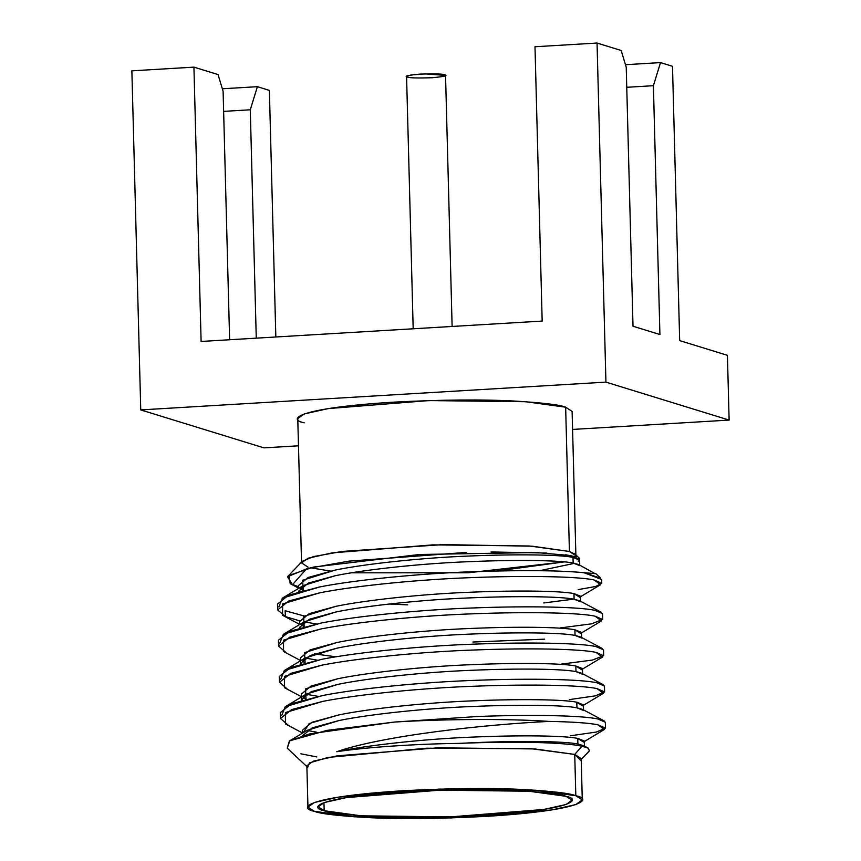 <?xml version="1.0" encoding="UTF-8"?>
<svg xmlns="http://www.w3.org/2000/svg" width="861" height="861" viewBox="0 0 861 861"><rect width="100%" height="100%" fill="white"/><g stroke="black" fill="none" stroke-linecap="round" stroke-linejoin="round"><path stroke-width="1.29" d="M582.284 799.934L581.207 758.638L574.739 754.419L575.815 795.725L582.284 799.934L575.794 804.583L551.793 809.943L451.013 817.95L354.366 816.82L314.405 811.342L307.947 807.123L314.437 802.474L338.438 797.125L439.218 789.106L535.865 790.247L575.815 795.725C570.337 793.39 553.3 791.345 524.715 789.591C491.911 787.837 451.508 788.202 403.497 790.71C307.323 796.662 296.98 807.898 314.405 811.342C319.894 813.667 336.931 815.711 365.516 817.466C398.309 819.231 438.712 818.854 486.723 816.346C582.897 810.395 593.251 799.159 575.815 795.725L574.739 754.419L581.982 746.207C564.525 742.333 514.329 741.117 458.87 743.387L474.002 742.677C520.539 740.664 564.891 741.246 577.892 744.022L577.742 738.404C564.741 735.628 520.399 735.046 473.862 737.048C427.917 738.749 370.736 744.743 339.891 751.093L336.759 751.728C364.58 747.37 415.088 743.915 458.87 743.387C415.088 743.915 364.58 747.37 336.759 751.728C382.424 735.692 484.646 724.478 549.124 721.41C509.755 718.634 444.534 718.913 394.327 722.067L309.992 733.809L289.404 741.009L287.24 748.177L289.802 740.772L327.072 730.365L394.327 722.067C444.534 718.913 509.755 718.634 549.124 721.41C572.791 721.852 589.064 722.982 597.943 724.811L605.541 728.094L596.361 732.044L570.337 735.811M577.742 738.404L577.892 744.022L584.479 746.638L584.328 741.02L577.742 738.404L583.489 742.042L604.39 729.482L597.943 724.811C589.064 722.982 572.791 721.852 549.124 721.41C484.646 724.478 382.424 735.692 336.759 751.728L339.891 751.093C370.736 744.743 427.917 738.749 473.862 737.048C520.399 735.046 564.741 735.628 577.742 738.404M302.491 735.768L312.306 727.836L339.094 720.517C369.929 714.167 427.11 708.172 473.055 706.472C519.592 704.47 563.944 705.051 576.945 707.828L576.795 702.199C563.794 699.423 519.452 698.841 472.915 700.843C426.97 702.544 369.789 708.538 338.943 714.888L311.983 722.282L302.34 730.289L302.415 733.185M303.32 732.636L309.228 723.52L338.943 714.888C369.789 708.538 426.97 702.544 472.915 700.843C519.452 698.841 563.794 699.423 576.795 702.199L576.945 707.828L583.532 710.443L583.381 704.815L576.795 702.199L582.542 705.837L603.443 693.288L596.996 688.606L604.594 691.889L595.414 695.839L569.39 699.606M604.594 691.889L604.444 686.045L596.845 682.762L603.141 684.646L581.627 673.216L575.998 671.623L582.585 674.238L582.434 668.61L575.848 665.994L575.998 671.623C562.986 668.846 518.645 668.265 472.108 670.267C426.163 671.967 368.982 677.962 338.136 684.312L306.129 694.181L301.63 700.37L301.544 699.713L311.187 691.706L338.136 684.312C368.982 677.962 426.163 671.967 472.108 670.267C518.645 668.265 562.986 668.846 575.998 671.623L575.848 665.994C562.846 663.218 518.505 662.636 471.968 664.649C426.023 666.339 368.831 672.344 337.996 678.694L311.036 686.077L301.393 694.084L301.544 699.713M302.749 696.85L306.053 699.175L305.515 688.854L337.996 678.694C368.831 672.344 426.023 666.339 471.968 664.649C518.505 662.636 562.846 663.218 575.848 665.994L581.584 669.643L602.496 657.083L596.049 652.412L603.647 655.684L592.4 660.064L561.2 664.132M603.647 655.684L603.496 649.84L595.898 646.557L602.194 648.441L580.68 637.011L575.051 635.418L581.638 638.033L581.487 632.415L574.9 629.8L575.051 635.418C562.039 632.641 517.698 632.06 471.161 634.062C425.216 635.762 368.034 641.757 337.189 648.118L305.181 657.976L300.672 664.165L300.586 663.508L310.24 655.501L337.189 648.118C368.034 641.757 425.216 635.762 471.161 634.062C517.698 632.06 562.039 632.641 575.051 635.418L574.9 629.8C561.899 627.023 517.558 626.442 471.021 628.444C425.076 630.144 367.884 636.139 337.049 642.489L310.089 649.872L300.446 657.89L300.586 663.508M301.802 660.656L305.106 662.97L304.568 652.649L337.049 642.489C367.884 636.139 425.076 630.144 471.021 628.444C517.558 626.442 561.899 627.023 574.9 629.8L580.637 633.438L601.548 620.878L595.102 616.207L602.7 619.49L591.453 623.859L560.253 627.927M299.639 627.314L309.282 619.296L336.242 611.913C367.087 605.563 424.269 599.568 470.214 597.868C516.751 595.866 561.092 596.436 574.104 599.224L573.953 593.595C560.952 590.818 516.6 590.237 470.063 592.239C424.129 593.939 366.937 599.934 336.102 606.284L309.142 613.678L299.499 621.685L299.574 624.58M300.855 624.451L304.159 626.765L303.61 616.444L336.102 606.284C366.937 599.934 424.129 593.939 470.063 592.239C516.6 590.237 560.952 590.818 573.953 593.595L574.104 599.224L580.691 601.839L580.54 596.21L573.953 593.595L579.69 597.233L600.591 584.684L594.155 580.002L601.753 583.284L595.758 586.47L578.237 589.613M472.937 642.026L544.658 639.163M594.467 573.351L578.775 564.612L573.157 563.019C560.145 560.242 515.804 559.661 469.267 561.663C423.321 563.363 366.14 569.358 335.295 575.708L303.287 585.577L298.778 591.765L298.692 591.109L308.335 583.101L335.295 575.708C366.14 569.358 423.321 563.363 469.267 561.663C515.804 559.661 560.145 560.242 573.157 563.019L573.006 557.39C560.005 554.613 515.653 554.032 469.116 556.034C423.171 557.734 365.99 563.729 335.155 570.09L308.195 577.473L298.552 585.48L298.627 588.375M299.908 588.246L303.212 590.571L302.663 580.249L335.155 570.09C365.99 563.729 423.171 557.734 469.116 556.034C515.653 554.032 560.005 554.613 573.006 557.39L573.157 563.019L579.744 565.634L579.593 560.005M389.333 604.013L407.694 604.874L389.333 604.013M543.711 602.958L573.674 599.138L543.711 602.958M601.57 579.475L584.016 572.705C559.37 570.348 522.756 570.004 474.196 571.672C421.212 573.361 355.27 579.883 319.7 586.944L288.607 595.145L277.479 604.035L277.629 609.879L288.758 600.989L319.851 592.798C355.421 585.738 421.363 579.216 474.346 577.516C528.008 575.471 579.152 576.536 594.155 580.002C579.152 576.536 528.008 575.471 474.346 577.516C421.363 579.216 355.421 585.738 319.851 592.798L282.569 603.959L282.58 615.303L299.563 624.333M285.325 616.584L299.585 620.835L285.325 616.584L285.174 610.74L285.325 616.584L277.629 609.879M285.174 610.74L304.31 616.024L285.174 610.74M602.7 619.49L602.549 613.635L594.951 610.352C579.948 606.887 528.805 605.832 475.143 607.877C422.159 609.566 356.217 616.089 320.647 623.149L289.554 631.35L278.426 640.24L278.587 646.084L289.716 637.194L320.798 628.993C356.368 621.933 422.31 615.421 475.294 613.721C528.955 611.676 580.099 612.741 595.102 616.207C580.099 612.741 528.955 611.676 475.294 613.721C422.31 615.421 356.368 621.933 320.798 628.993L283.517 640.164L283.527 651.508L300.511 660.527M286.272 652.789L278.587 646.084M316.417 623.977L304.181 621.814L316.417 623.977M314.491 653.897L335.984 656.825L314.491 653.897M280.751 679.318L284.291 670.536L321.594 659.343C357.164 652.283 423.106 645.772 476.09 644.071C529.752 642.026 580.895 643.092 595.898 646.557C580.895 643.092 529.752 642.026 476.09 644.071C423.106 645.772 357.164 652.283 321.594 659.343L290.501 667.544L279.373 676.434L279.534 682.289L290.663 673.399L321.756 665.198C357.315 658.138 423.257 651.616 476.241 649.926C529.902 647.881 581.046 648.936 596.049 652.412C581.046 648.936 529.902 647.881 476.241 649.926C423.257 651.616 357.315 658.138 321.756 665.198L284.464 676.369L284.474 687.702L301.458 696.732M287.219 688.983L279.534 682.289M317.365 660.183L305.128 658.019L317.365 660.183M281.708 715.523L285.239 706.73L322.541 695.548C358.111 688.488 424.053 681.966 477.037 680.276C530.699 678.231 581.842 679.297 596.845 682.762C581.842 679.297 530.699 678.231 477.037 680.276C424.053 681.966 358.111 688.488 322.541 695.548L291.459 703.749L280.32 712.639L280.482 718.494L291.61 709.604L322.703 701.403C358.262 694.343 424.215 687.821 477.188 686.12C530.86 684.086 581.993 685.141 596.996 688.606C581.993 685.141 530.86 684.086 477.188 686.12C424.215 687.821 358.262 694.343 322.703 701.403L285.411 712.574L285.421 723.907L302.405 732.937M288.166 725.188L280.482 718.494M318.312 696.388L306.075 694.214L318.312 696.388M452.122 326.459L445.546 75.413L425.226 73.874L410.901 75.015L406.575 76.435L413.183 328.784M407.49 77.038C403.648 76.242 407.866 75.262 420.146 74.1C434.73 73.659 442.888 73.895 444.631 74.821C448.473 75.617 444.254 76.597 431.974 77.748C417.391 78.2 409.233 77.964 407.49 77.038M633.007 326.233L659.913 334.531L633.007 326.233L626.227 67.212L621.158 50.476L597.05 43.05L605.929 382.123L729.127 420.082L727.427 355.324L679.673 340.612L727.427 355.324L729.127 420.082L572.587 429.435L729.127 420.082L605.929 382.123L597.05 43.05L534.993 46.752L542.172 321.078L201.108 341.451L542.172 321.078L534.993 46.752L597.05 43.05L621.158 50.476L626.227 67.212L633.007 326.233M679.673 340.612L672.495 66.297L660.516 62.605L653.402 85.702L659.913 334.531L653.402 85.702L626.754 87.295L653.402 85.702L660.516 62.605L672.495 66.297L679.673 340.612M298.476 445.815L263.95 447.871L140.752 409.911L131.873 70.839L140.752 409.911L605.929 382.123L140.752 409.911L263.95 447.871L298.476 445.815M269.375 90.383L275.832 336.985L269.375 90.383L257.396 86.692L250.282 109.788L256.266 338.158L250.282 109.788L223.634 111.381L250.282 109.788L257.396 86.692L222.342 88.78L257.396 86.692L269.375 90.383M223.107 91.298L229.618 339.751L223.107 91.298L218.037 74.563L193.929 67.136L201.108 341.451L193.929 67.136L131.873 70.839L193.929 67.136L218.037 74.563L223.107 91.298M304.234 422.805C286.81 419.372 297.153 408.136 393.326 402.173C441.338 399.676 481.74 399.3 514.534 401.054C543.119 402.808 560.156 404.853 565.645 407.188L525.684 401.71L429.036 400.58L328.267 408.588L304.267 413.947L297.766 418.586L301.544 562.89L308.044 558.24L332.045 552.891L432.825 544.873L529.472 546.003L569.422 551.492L575.891 555.7L572.113 411.407L565.645 407.188L569.422 551.492L565.645 407.188M625.463 64.704L660.516 62.605L625.463 64.704M496.743 571.015L564.439 561.878L468.255 572.78L351.514 572.813M330.452 571.058L310.39 567.776L330.452 571.058M308.012 567.108L301.544 562.89M579.668 558.488L575.062 554.172L569.422 551.492L532.485 546.218L443.447 544.593L342.226 551.427L313.555 556.572L302.297 561.307L287.52 576.698L307.581 568.454L348.985 561.135L466.49 552.396M579.604 560.425L570.929 555.593L536.22 552.536L419.587 554.495L313.619 567.044L289.016 575.439L290.189 583.65L298.584 586.761L292.482 584.716L306.591 568.712L292.482 584.716L287.52 576.698M491.05 551.966L546.767 553.053M565.623 554.753L576.375 556.895M574.578 563.298L539.739 570.682L574.578 563.298M595.898 573.717L584.016 572.705L600.687 578.215L595.898 573.717M323.962 802.646L324.177 810.75L361.146 815.819L450.572 816.874L543.818 809.458L566.021 804.508L572.027 800.203L566.043 796.307L529.074 791.237L439.659 790.183L346.413 797.598L324.21 802.56L318.204 806.854L324.177 810.75L323.962 802.646M324.177 810.75C308.055 807.575 317.623 797.178 406.618 791.668C451.035 789.354 488.413 789.01 518.763 790.635C545.207 792.26 560.974 794.143 566.043 796.307C582.165 799.482 572.597 809.878 483.613 815.389C439.196 817.702 401.807 818.047 371.468 816.432C345.024 814.807 329.257 812.913 324.177 810.75M307.689 767.355L309.433 762.9L328.106 757.432L426.561 748.209L531.366 748.726L574.739 754.419L534.778 748.941L438.131 747.811L337.351 755.818L313.35 761.178L306.86 765.816L307.947 807.123M581.982 746.207L588.397 748.209L583.521 745.615L577.892 744.022C564.891 741.246 520.539 740.664 474.002 742.677L458.87 743.387C514.329 741.117 564.525 742.333 581.982 746.207L574.739 754.419L580.454 760.22M605.541 728.094L605.391 722.239L597.792 718.967C582.789 715.491 531.646 714.436 477.984 716.481L394.327 722.067L477.984 716.481C531.646 714.436 582.789 715.491 597.792 718.967L604.088 720.851L582.574 709.41L576.945 707.828C563.944 705.051 519.592 704.47 473.055 706.472C427.11 708.172 369.929 714.167 339.094 720.517L307.076 730.386L289.802 740.761M316.245 732.098L307.022 730.419L316.245 732.098M279.803 643.113L283.344 634.331L320.647 623.149C356.217 616.089 422.159 609.566 475.143 607.877C528.805 605.832 579.948 606.887 594.951 610.352L601.247 612.246L579.722 600.806L574.104 599.224C561.092 596.436 516.751 595.866 470.214 597.868C424.269 599.568 367.087 605.563 336.242 611.913L304.234 621.782L299.725 627.96M278.856 606.919L282.397 598.126L319.7 586.944C355.27 579.883 421.212 573.361 474.196 571.672C522.756 570.004 559.37 570.348 584.016 572.705M588.397 748.209L589.344 750.953M316.891 756.948L300.909 753.816M579.582 560.156L573.006 557.39C579.292 558.541 581.046 559.844 578.258 561.297L578.743 561.038M601.753 583.284L601.667 580.034M581.218 759.424L589.473 750.824M306.882 766.602L287.24 748.177M285.239 706.73L306.129 694.181M284.291 670.536L305.181 657.976M283.344 634.331L304.234 621.782M282.397 598.126L303.287 585.577M298.616 588.128L290.189 583.65"/></g></svg>
